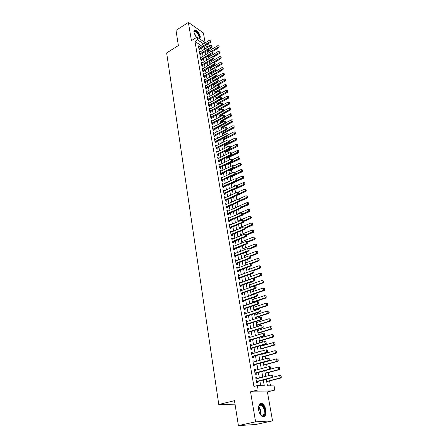 <?xml version="1.0" encoding="UTF-8"?>
<svg xmlns="http://www.w3.org/2000/svg" width="448" height="448" viewBox="0 0 448 448"><rect width="100%" height="100%" fill="white"/><g stroke="black" fill="none" stroke-linecap="round" stroke-linejoin="round"><path stroke-width="0.67" d="M265.804 409.909C265.171 406.806 263.99 404.712 262.265 403.62C259.437 402.836 258.238 405.014 258.681 410.144C259.302 413.241 260.473 415.346 262.192 416.466C265.076 417.25 266.28 415.066 265.804 409.909M199.836 38.987L200.306 36.686C199.22 32.956 197.473 30.682 195.07 29.876C194.107 29.91 193.738 30.722 193.967 32.318L196.554 37.43M266.246 379.165L267.434 385.79L274.042 385.918L274.809 390.085L258.121 389.911L257.37 385.588L264.281 385.722L263.25 379.938M267.389 391.905L250.544 391.798L255.601 421.837L238.409 425.6L255.702 424.497L272.546 420.851L267.389 391.905L274.809 390.085M205.1 42.582L203.375 32.9L188.367 22.4L191.436 40.628L197.081 37.1L205.324 42.734M211.904 47.236L212.402 48.927M270.502 385.846L269.606 380.89M268.654 375.62L268.111 372.607M267.12 367.119L266.627 364.403M265.597 358.702L265.16 356.278M264.667 353.578L264.594 353.153M264.09 350.375L263.704 348.236M263.217 345.537L263.099 344.904M262.601 342.126L262.265 340.267M261.778 337.579L261.626 336.734M261.122 333.967L260.837 332.377M260.35 329.694L260.159 328.647M259.661 325.881L259.426 324.565M258.938 321.888L258.714 320.639M258.216 317.878L258.026 316.826M257.538 314.154L257.281 312.71M256.782 309.954L256.637 309.165M256.155 306.494L255.858 304.858M255.366 302.109L255.265 301.571M254.783 298.906L254.453 297.08M253.96 294.342L253.904 294.05M253.428 291.396L253.064 289.38M252.078 283.948L251.681 281.753M250.746 276.573L250.32 274.204M249.424 269.27L248.965 266.722M248.119 262.03L247.626 259.314M246.82 254.862L246.299 251.978M245.538 247.755L244.983 244.703M244.261 240.716L243.684 237.502M243.001 233.738L242.39 230.367M241.752 226.828L241.114 223.3M240.514 219.979L239.848 216.3M239.288 213.192L238.594 209.362M238.067 206.461L237.35 202.485M236.863 199.791L236.135 195.765M235.637 193.021L234.948 189.207M234.422 186.273L233.772 182.706M233.212 179.592L232.607 176.266M232.014 172.967L231.454 169.882M230.826 166.404L230.311 163.548M229.65 159.902L229.174 157.276M228.486 153.451L228.049 151.054M227.326 147.062L226.934 144.883M226.184 140.728L225.831 138.768M225.047 134.45L224.734 132.703M223.922 128.229L223.647 126.689M222.807 122.058L222.566 120.73M221.704 115.942L221.497 114.817M220.606 109.878L220.438 108.954M219.52 103.869L219.386 103.135M218.439 97.91L218.344 97.373M217.896 94.886L217.834 94.562M217.375 92.002L217.308 91.655M216.86 89.169L216.776 88.693M215.835 83.502L215.723 82.88M214.822 77.885L214.682 77.112M213.814 72.307L213.646 71.394M212.811 66.78L212.621 65.722M211.82 61.298L211.607 60.099M210.84 55.854L210.594 54.522M255.601 421.837L272.546 420.851M238.409 425.6L234.472 400.669L218.786 404.505L166.645 52.937L178.388 45.556L175.997 30.391L188.367 22.4M257.085 378.633L256.911 377.642L255.763 377.602L256.642 382.687L257.796 382.715L257.566 381.399M255.623 370.205L255.455 369.258L254.307 369.197L255.181 374.231L256.329 374.282L256.105 372.971M254.173 361.866L254.016 360.954L252.868 360.875L253.73 365.854L254.878 365.926L254.654 364.627M252.745 353.612L252.588 352.738L251.446 352.632L252.297 357.566L253.445 357.655L253.221 356.367M251.322 345.442L251.177 344.596L250.034 344.473L250.88 349.362L252.022 349.474L251.798 348.191M249.917 337.35L249.777 336.538L248.64 336.398L249.474 341.236L250.617 341.365L250.398 340.094M248.528 329.336L248.394 328.563L247.257 328.401L248.086 333.189L249.222 333.34L249.004 332.074M247.15 321.401L247.022 320.662L245.885 320.482L246.708 325.226L247.845 325.388L247.626 324.134M245.79 313.544L245.666 312.833L244.53 312.637L245.342 317.335L246.478 317.52L246.26 316.271M244.44 305.766L244.322 305.088L243.191 304.875L243.992 309.523L245.123 309.725L244.91 308.487M243.102 298.06L242.99 297.41L241.858 297.181L242.654 301.79L243.785 302.008L243.572 300.776M241.774 290.427L241.668 289.811L240.542 289.565L241.332 294.123L242.458 294.364L242.245 293.138M240.464 282.867L240.363 282.279L239.238 282.016L240.022 286.535L241.147 286.793L240.934 285.572M239.165 275.38L239.07 274.826L237.944 274.546L238.722 279.02L239.842 279.289L239.635 278.085M237.877 267.966L237.787 267.439L236.667 267.142L237.434 271.578L238.554 271.863L238.347 270.659M236.6 260.618L236.516 260.12L235.396 259.812L236.158 264.202L237.278 264.505L237.07 263.312M235.34 253.344L235.256 252.874L234.142 252.543L234.898 256.894L236.012 257.214L235.805 256.026M234.091 246.137L234.013 245.689L232.898 245.347L233.643 249.659L234.758 249.99L234.556 248.814M232.848 238.991L232.775 238.577L231.666 238.218L232.406 242.491L233.514 242.838L233.313 241.662M231.622 231.918L231.554 231.526L230.446 231.157L231.179 235.385L232.288 235.749L232.086 234.584M230.406 224.907L229.236 224.157L229.958 228.346L231.067 228.721L230.866 227.567M229.197 217.958L228.038 217.218L228.754 221.374L229.858 221.766L229.662 220.612M228.004 211.075L226.85 210.347L227.562 214.463L228.665 214.866L228.463 213.724M226.822 204.254L225.669 203.538L226.374 207.62L227.478 208.034L227.282 206.898M225.646 197.495L224.504 196.79L225.204 200.833L226.302 201.264L226.106 200.133M224.487 190.798L223.35 190.103L224.039 194.113L225.137 194.555L224.941 193.43M223.334 184.162L222.202 183.478L222.891 187.449L223.983 187.902L223.787 186.788M222.191 177.582L221.066 176.91L221.749 180.841L222.835 181.311L222.645 180.202M221.06 171.063L219.94 170.397L220.618 174.3L221.704 174.776L221.514 173.673M219.94 164.595L218.826 163.946L219.498 167.81L220.578 168.302L220.388 167.205M218.826 158.194L217.722 157.55L218.383 161.381L219.464 161.885L219.279 160.793M217.722 151.844L216.625 151.211L217.28 155.008L218.361 155.523L218.176 154.437M216.63 145.55L215.538 144.928L216.188 148.691L217.269 149.218L217.078 148.137M215.55 139.306L214.463 138.695L215.107 142.43L216.182 142.968L215.998 141.893M214.474 133.123L213.394 132.518L214.032 136.22L215.107 136.769L214.922 135.699M213.41 126.991L212.335 126.398L212.968 130.066L214.043 130.626L213.858 129.562M211.848 123.57L212.234 123.777L224.493 117.298L223.731 116.872L223.401 115.041L211.467 121.38L212.352 120.904L211.288 120.327L211.915 123.962L212.985 124.533L212.8 123.474M211.299 114.884L210.246 114.307L210.868 117.914L211.938 118.49L211.753 117.443M210.246 108.92L209.216 108.338L209.832 111.916L210.896 112.504L210.717 111.462M209.205 103.001L208.191 102.424L208.802 105.969L209.866 106.568L209.686 105.526M208.169 97.132L207.178 96.555L207.782 100.072L208.841 100.677L208.667 99.646M207.144 91.314L206.17 90.737L206.774 94.22L207.833 94.842L207.654 93.817M206.13 85.54L205.173 84.969L205.772 88.424L206.825 89.051L206.651 88.032M205.122 79.817L204.182 79.246L204.775 82.673L205.828 83.311L205.654 82.292M204.126 74.144L203.202 73.573L203.79 76.972L204.842 77.616L204.663 76.608M203.134 68.516L202.233 67.945L202.815 71.316L203.862 71.971L203.689 70.963M202.154 62.933L201.264 62.362L201.841 65.705L202.888 66.371L202.714 65.369M201.186 57.394L200.306 56.829L200.883 60.144L201.925 60.816L201.751 59.819M200.222 51.901L199.36 51.335L199.926 54.622L200.967 55.306L200.799 54.314M209.098 50.921L207.822 50.064M200.934 45.433L194.97 41.418L253.926 386.462L257.37 385.588M260.697 385.655L259.851 380.811M259.364 378.039L258.373 372.372M257.891 369.6L256.911 364.011M256.43 361.245L255.461 355.734M254.979 352.974L254.027 347.542M253.546 344.786L252.61 339.433M252.129 336.683L251.205 331.397M250.723 328.653L249.81 323.445M249.334 320.706L248.433 315.571M247.957 312.838L247.072 307.77M246.59 305.043L245.717 300.048M245.241 297.326L244.378 292.398M243.902 289.682L243.057 284.822M242.581 282.111L241.741 277.318M241.27 274.613L240.442 269.886M239.966 267.187L239.154 262.522M238.683 259.829L237.877 255.226M237.406 252.543L236.611 248.002M236.141 245.319L235.357 240.845M234.892 238.168L234.119 233.75M233.649 231.084L232.887 226.727M232.422 224.062L231.672 219.761M231.207 217.106L230.462 212.862M229.998 210.213L229.264 206.03M228.805 203.381L228.082 199.254M227.618 196.61L226.906 192.539M226.447 189.907L225.742 185.886M225.282 183.26L224.588 179.295M224.129 176.669L223.446 172.76M222.986 170.139L222.309 166.281M221.855 163.671L221.189 159.863M220.73 157.259L220.074 153.496M219.621 150.898L218.971 147.19M218.518 144.598L217.879 140.935M217.426 138.348L216.793 134.736M216.339 132.154L215.718 128.593M215.264 126.017L214.648 122.5M214.2 119.93L213.595 116.458M213.142 113.893L212.542 110.471M212.1 107.912L211.506 104.53M211.058 101.976L210.476 98.644M210.028 96.096L209.451 92.803M209.009 90.261L208.443 87.013M207.995 84.476L207.435 81.273M206.993 78.742L206.438 75.578M205.996 73.052L205.453 69.927M205.01 67.413L204.473 64.327M204.03 61.813L203.498 58.772M203.062 56.269L202.535 53.267M202.098 50.764L201.578 47.802M199.265 46.458L198.419 45.892L198.985 49.151L200.021 49.84L199.847 48.854M218.786 404.505L235.026 404.186M250.544 391.798L258.121 389.911M194.97 41.418L197.551 39.81L197.081 37.1M208.202 47.046L206.606 45.965L206.937 47.818M207.39 50.327L207.928 53.334M208.376 55.849L208.925 58.901M209.373 61.421L209.927 64.512M210.381 67.038L210.941 70.168M211.394 72.705L211.96 75.874M212.414 78.411L212.99 81.626M213.444 84.174L214.032 87.427M214.486 89.981L215.079 93.279M215.533 95.838L216.132 99.182M216.591 101.741L217.196 105.134M217.655 107.699L218.271 111.138M218.73 113.708L219.358 117.191M219.817 119.767L220.45 123.295M220.914 125.882L221.553 129.455M222.018 132.048L222.662 135.671M223.126 138.27L223.787 141.938M224.252 144.542L224.918 148.266M225.383 150.87L226.061 154.644M226.526 157.259L227.214 161.078M227.679 163.699L228.374 167.574M228.844 170.201L229.55 174.126M230.02 176.758L230.731 180.74M231.202 183.378L231.924 187.41M232.4 190.053L233.128 194.141M233.604 196.795L234.343 200.939M234.819 203.594L235.575 207.794M236.051 210.459L236.813 214.715M237.289 217.381L238.062 221.698M238.538 224.375L239.322 228.749M239.803 231.426L240.598 235.861M241.08 238.549L241.881 243.046M242.362 245.739L243.18 250.292M243.662 252.991L244.49 257.611M244.972 260.316L245.812 265.003M246.299 267.714L247.15 272.462M247.632 275.178L248.494 279.994M248.982 282.716L249.855 287.599M250.342 290.326L251.233 295.277M251.72 298.01L252.622 303.027M253.109 305.766L254.022 310.856M254.509 313.606L255.433 318.763M255.926 321.518L256.866 326.749M257.359 329.51L258.306 334.813M258.804 337.579L259.767 342.961M260.26 345.727L261.24 351.187M261.733 353.965L262.724 359.498M263.222 362.281L264.23 367.898M264.729 370.681L265.748 376.376M211.646 49.381L210.375 48.518M207.463 44.201L210.017 45.948M203.498 43.854L197.551 39.81M262.758 377.154L261.755 371.47M261.262 368.693L260.271 363.087M259.778 360.315L258.798 354.794M258.311 352.027L257.342 346.578M256.855 343.818L255.903 338.447M255.416 335.686L254.475 330.394M253.994 327.645L253.064 322.42M252.582 319.676L251.67 314.524M251.182 311.786L250.281 306.706M249.799 303.974L248.909 298.962M248.427 296.234L247.554 291.295M247.072 288.574L246.21 283.702M245.728 280.986L244.877 276.181M244.395 273.47L243.555 268.727M243.079 266.022L242.25 261.346M241.769 258.653L240.957 254.038M240.475 251.345L239.674 246.798M239.198 244.11L238.403 239.624M237.927 236.942L237.143 232.518M236.667 229.841L235.894 225.473M235.424 222.802L234.662 218.495M234.186 215.835L233.436 211.585M232.966 208.925L232.221 204.73M231.75 202.082L231.022 197.943M230.552 195.3L229.83 191.218M229.359 188.58L228.648 184.554M228.183 181.916L227.478 177.946M227.013 175.319L226.318 171.399M225.854 168.778L225.17 164.909M224.706 162.294L224.028 158.474M223.569 155.865L222.902 152.102M222.438 149.498L221.782 145.779M221.323 143.181L220.674 139.518M220.214 136.926L219.57 133.308M219.111 130.721L218.478 127.148M218.025 124.566L217.398 121.044M216.944 118.474L216.328 114.996M215.874 112.426L215.264 108.998M214.81 106.434L214.211 103.046M213.758 100.492L213.17 97.149M212.716 94.595L212.134 91.302M211.68 88.754L211.103 85.501M210.655 82.958L210.084 79.75M209.636 77.213L209.076 74.049M208.628 71.518L208.074 68.393M207.626 65.867L207.082 62.782M206.634 60.267L206.097 57.221M205.649 54.706L205.117 51.699M204.674 49.196L204.148 46.228M212.514 127.428L213.405 126.963M213.573 133.538L214.469 133.073M214.637 139.703L215.538 139.238M215.712 145.914L216.614 145.46M216.793 152.186L217.706 151.732M217.885 158.508L218.803 158.06M218.988 164.892L219.912 164.444M220.102 171.326L221.026 170.884M221.228 177.822L222.158 177.386M222.359 184.374L223.294 183.943M223.502 190.982L224.442 190.557M224.655 197.652L225.602 197.232M225.82 204.383L226.772 203.963M226.99 211.176L227.948 210.762M228.178 218.03L229.141 217.622M229.37 224.946L230.339 224.538M230.58 231.924L231.554 231.526M231.795 238.969L232.775 238.577M233.027 246.081L234.013 245.689M234.265 253.26L235.256 252.874M235.519 260.501L236.516 260.12M236.785 267.814L237.787 267.439M238.056 275.195L239.07 274.826M239.344 282.649L240.363 282.279M240.649 290.17L241.668 289.811M241.959 297.763L242.99 297.41M243.286 305.435L244.322 305.088M244.625 313.174L245.666 312.833M245.974 320.992L247.022 320.662M247.341 328.888L248.394 328.563M248.718 336.862L249.777 336.538M250.113 344.91L251.177 344.596M251.518 353.041L252.588 352.738M252.935 361.256L254.016 360.954M254.369 369.55L255.455 369.258M255.819 377.927L256.911 377.642M210.952 41.048L210.801 40.23L210.952 41.048L210.034 41.664L210.773 42.179L199.186 49.286M198.587 46.872L209.737 40.023L210.034 41.664L198.867 48.502M210.801 40.23L209.737 40.023M210.773 42.179L211.075 41.132M212.946 51.335L213.097 52.17L212.946 51.335L218.854 47.768L218.137 47.27L217.829 45.651L207.654 51.794M219.156 46.743L218.887 45.853L219.156 46.743L218.854 47.768M211.842 51.061L219.038 46.665M217.829 45.651L218.887 45.853M193.928 32.082L193.99 31.584C194.466 28.896 198.99 33.096 199.483 36.646L199.186 38.545M198.85 38.31L199.035 36.663C198.167 33.673 196.767 31.858 194.835 31.209L193.934 32.038M199.707 38.898L199.886 36.921C198.811 33.214 197.075 30.962 194.678 30.156L194.236 30.229M258.513 407.445L259.577 404.835C262.427 401.744 266.84 411.729 264.135 415.145C262.903 416.562 261.52 416.181 259.986 413.991M260.63 414.865L261.318 415.38L263.614 414.854C264.97 411.09 264.23 407.837 261.386 405.093L259.398 405.306L258.726 406.386M264.494 415.884C266.633 413.179 264.785 405.205 261.722 403.788L260.322 403.502M211.96 46.542L211.809 45.718L211.96 46.542L211.036 47.163L211.775 47.673L200.122 54.751M199.528 52.321L210.734 45.511L211.036 47.163L199.814 53.967M211.809 45.718L210.734 45.511M211.775 47.673L212.083 46.626M200.883 60.144L212.789 53.211L212.044 52.707L200.766 59.478M200.48 57.82L211.742 51.038L212.044 52.707L212.974 52.086M212.817 51.251L211.742 51.038M212.789 53.211L213.097 52.17M213.993 57.669L213.842 56.829L213.993 57.669L213.063 58.302L213.808 58.794L202.02 65.817M201.438 63.358L212.761 56.616L213.063 58.302L201.729 65.033M213.842 56.829L212.761 56.616M213.808 58.794L214.116 57.753M215.023 63.302L214.872 62.457L215.023 63.302L214.094 63.935L214.838 64.422L202.978 71.417M202.406 68.947L213.78 62.238L214.094 63.935L202.698 70.633M214.872 62.457L213.78 62.238M214.838 64.422L215.146 63.386M213.78 56.818L219.873 53.194L219.156 52.707L218.848 51.072L208.617 57.182M220.181 52.175L219.906 51.274L220.181 52.175L219.873 53.194M208.908 58.811L220.058 52.091M218.848 51.072L219.906 51.274M214.564 62.395L220.898 58.666L220.181 58.184L219.873 56.532L209.586 62.619M221.211 57.646L220.937 56.745L221.211 57.646L220.898 58.666M209.882 64.254L221.088 57.568M219.873 56.532L220.937 56.745M215.354 68.018L221.934 64.182L221.217 63.706L220.903 62.042L210.571 68.096M222.247 63.168L221.973 62.255L222.247 63.168L221.934 64.182M210.862 69.748L222.13 63.084M220.903 62.042L221.973 62.255M216.149 73.685L222.981 69.748L222.258 69.272L221.945 67.598L211.557 73.618M223.294 68.729L223.02 67.816L223.294 68.729L222.981 69.748M211.854 75.281L223.177 68.65M221.945 67.598L223.02 67.816M216.065 68.986L215.908 68.13L216.065 68.986L215.124 69.619L215.874 70.101L203.946 77.062M203.375 74.581L214.816 67.911L215.124 69.619L203.672 76.278M215.908 68.13L214.816 67.911M215.874 70.101L216.188 69.065M216.938 79.402L224.034 75.354L223.311 74.889L222.992 73.198L212.554 79.184M224.353 74.34L224.073 73.416L224.353 74.34L224.034 75.354M212.856 80.864L224.23 74.262M222.992 73.198L224.073 73.416M217.112 74.715L216.955 73.853L217.112 74.715L216.171 75.354L216.922 75.83L204.921 82.757M204.361 80.259L215.858 73.629L216.171 75.354L204.658 81.973M216.955 73.853L215.858 73.629M216.922 75.83L217.235 74.794M213.998 87.27L225.098 81.01L224.37 80.55L224.05 78.848L213.556 84.795M225.417 79.996L225.137 79.066L225.417 79.996L225.098 81.01M213.858 86.486L225.294 79.918M224.05 78.848L225.137 79.066M218.17 80.489L218.008 79.621L218.17 80.489L217.224 81.133L217.974 81.603L205.901 88.502M205.352 85.988L216.905 79.397L217.224 81.133L205.649 87.713M218.008 79.621L216.905 79.397M217.974 81.603L218.294 80.567M215.012 92.932L226.167 86.71L225.445 86.257L225.12 84.538L214.57 90.457M226.492 85.697L226.206 84.767L226.492 85.697L226.167 86.71M214.878 92.159L226.369 85.624M225.12 84.538L226.206 84.767M219.234 86.318L219.072 85.439L219.234 86.318L218.288 86.962L219.038 87.427L206.892 94.293M206.349 91.762L217.963 85.21L218.288 86.962L206.651 93.503M219.072 85.439L217.963 85.21M219.038 87.427L219.358 86.391M216.037 98.644L227.248 92.462L226.52 92.014L226.195 90.283L215.594 96.158M227.573 91.448L227.287 90.507L227.573 91.448L227.248 92.462M215.902 97.882L227.45 91.375M226.195 90.283L227.287 90.507M220.31 92.193L220.147 91.308L220.31 92.193L219.358 92.842L220.108 93.296L207.889 100.134M207.357 97.586L219.033 91.073L219.358 92.842L207.659 99.344M220.147 91.308L219.033 91.073M220.108 93.296L220.433 92.266M221.39 98.118L221.228 97.227L221.39 98.118L220.438 98.773L221.194 99.221L208.897 106.019M208.37 103.46L220.114 96.992L220.438 98.773L208.678 105.23M221.228 97.227L220.114 96.992M221.194 99.221L221.519 98.19M222.488 104.093L222.32 103.197L222.488 104.093L221.525 104.754L222.281 105.196L209.916 111.961M209.395 109.379L221.2 102.956L221.525 104.754L209.703 111.171M222.32 103.197L221.2 102.956M222.281 105.196L222.611 104.166M223.586 110.124L223.423 109.217L223.586 110.124L222.622 110.79L223.384 111.222L210.935 117.947M210.426 115.354L222.292 108.97L222.622 110.79L210.739 117.158M223.423 109.217L222.292 108.97M223.384 111.222L223.714 110.197M224.7 116.206L224.532 115.287L224.7 116.206L223.731 116.872L211.781 123.2M224.532 115.287L223.401 115.041M224.493 117.298L224.829 116.273M225.82 122.338L225.652 121.414L225.82 122.338L224.851 123.01L225.613 123.43L213.007 130.082M212.52 127.456L224.515 121.162L224.851 123.01L212.834 129.287M225.652 121.414L224.515 121.162M225.613 123.43L225.949 122.41M226.951 128.526L226.783 127.596L226.951 128.526L225.977 129.203L226.744 129.612L214.06 136.231M213.578 133.588L225.641 127.338L225.977 129.203L213.898 135.436M226.783 127.596L225.641 127.338M226.744 129.612L227.08 128.593M228.094 134.77L227.926 133.829L228.094 134.77L227.114 135.447L227.881 135.85L215.113 142.43M214.648 139.77L226.772 133.571L227.114 135.447L214.967 141.635M227.926 133.829L226.772 133.571M227.881 135.85L228.222 134.837M229.247 141.064L229.074 140.118L229.247 141.064L228.262 141.753L229.029 142.145L216.188 148.68M215.723 146.003L227.92 139.854L228.262 141.753L216.048 147.885M229.074 140.118L227.92 139.854M229.029 142.145L229.376 141.131M230.412 147.42L230.233 146.462L230.412 147.42L229.421 148.109L230.188 148.495L217.274 154.98M216.815 152.298L229.074 146.194L229.421 148.109L217.14 154.19M230.233 146.462L229.074 146.194M230.188 148.495L230.535 147.482M231.582 153.826L231.403 152.863L231.582 153.826L230.591 154.526L231.358 154.902L218.372 161.33M217.907 158.642L230.238 152.594L230.591 154.526L218.243 160.558M231.403 152.863L230.238 152.594M231.358 154.902L231.711 153.894M232.764 160.294L232.585 159.32L232.764 160.294L231.767 160.994L232.54 161.364L219.481 167.737M219.016 165.043L231.414 159.046L231.767 160.994L219.352 166.975M232.585 159.32L231.414 159.046M232.54 161.364L232.893 160.356M217.067 104.401L228.34 98.258L227.606 97.815L227.282 96.074L216.619 101.914M228.665 97.25L228.379 96.303L228.665 97.25L228.34 98.258M216.933 103.65L228.542 97.177M227.282 96.074L228.379 96.303M218.109 110.208L229.438 104.104L228.704 103.673L228.374 101.909L217.661 107.716M229.768 103.096L229.477 102.144L229.768 103.096L229.438 104.104M217.974 109.463L229.645 103.023M228.374 101.909L229.477 102.144M219.156 116.066L230.546 110.001L229.813 109.575L229.477 107.794L223.446 111.026M230.877 108.993L230.586 108.035L230.877 108.993L230.546 110.001M219.022 115.326L230.754 108.92M229.477 107.794L230.586 108.035M220.209 121.968L231.661 115.942L230.927 115.528L230.591 113.736L224.627 116.889M231.997 114.94L231.706 113.977L231.997 114.94L231.661 115.942M220.08 121.24L231.874 114.873M230.591 113.736L231.706 113.977M221.278 127.921L232.786 121.94L232.053 121.531L231.717 119.722L225.82 122.802M233.122 120.938L232.831 119.969L233.122 120.938L232.786 121.94M221.15 127.204L233.005 120.87M231.717 119.722L232.831 119.969M222.354 133.924L233.923 127.988L233.19 127.585L232.848 125.765L227.024 128.766M234.265 126.991L233.968 126.011L234.265 126.991L233.923 127.988M222.225 133.218L234.142 126.918M232.848 125.765L233.968 126.011M223.434 139.978L235.071 134.086L234.332 133.689L233.99 131.852L228.217 134.792M235.413 133.09L235.116 132.104L235.413 133.09L235.071 134.086M223.311 139.283L235.29 133.022M233.99 131.852L235.116 132.104M224.526 146.087L236.225 140.241L235.486 139.849L235.138 137.995L229.337 140.913M236.572 139.244L236.275 138.253L236.572 139.244L236.225 140.241M224.403 145.398L236.449 139.177M235.138 137.995L236.275 138.253M225.63 152.247L237.39 146.446L236.65 146.065L236.303 144.194L230.468 147.09M237.737 145.454L237.44 144.452L237.737 145.454L237.39 146.446M225.506 151.57L237.614 145.387M236.303 144.194L237.44 144.452M226.744 158.458L238.571 152.706L237.826 152.331L237.474 150.444L231.605 153.317M238.918 151.715L238.616 150.707L238.918 151.715L238.571 152.706M226.621 157.791L238.795 151.654M237.474 150.444L238.616 150.707M227.864 164.724L239.753 159.018L239.014 158.654L238.655 156.75L232.753 159.6M240.106 158.032L239.803 157.018L240.106 158.032L239.753 159.018M227.746 164.069L239.982 157.97M238.655 156.75L239.803 157.018M228.995 171.041L240.951 165.39L240.206 165.032L239.848 163.111L233.912 165.934M241.31 164.405L241.002 163.386L241.31 164.405L240.951 165.39M228.878 170.397L241.181 164.343M239.848 163.111L241.002 163.386M233.957 166.818L233.778 165.838L233.957 166.818L232.96 167.524L233.733 167.888L220.601 174.205M220.13 171.5L232.602 165.558L232.96 167.524L220.472 173.449M233.778 165.838L232.602 165.558M233.733 167.888L234.086 166.88M235.161 173.404L234.982 172.413L235.161 173.404L234.158 174.115L234.931 174.468L221.726 180.729M221.262 178.018L233.8 172.133L234.158 174.115L221.598 179.984M234.982 172.413L233.8 172.133M234.931 174.468L235.29 173.466M236.376 180.046L236.197 179.049L236.376 180.046L235.368 180.762L236.146 181.104L222.863 187.309M222.398 184.593L235.004 178.763L235.368 180.762L222.74 186.575M236.197 179.049L235.004 178.763M236.146 181.104L236.505 180.107M237.602 186.754L237.418 185.741L237.602 186.754L236.589 187.471L237.367 187.807L224.011 193.95M223.541 191.229L236.225 185.455L236.589 187.471L223.888 193.228M237.418 185.741L236.225 185.455M237.367 187.807L237.731 186.81M230.138 177.419L242.161 171.814L241.41 171.466L241.052 169.529L234.931 172.402M242.519 170.834L242.211 169.803L242.519 170.834L242.161 171.814M230.02 176.781L242.396 170.772M241.052 169.529L242.211 169.803M231.286 183.848L243.376 178.298L242.631 177.957L242.262 176.008L235.855 178.965M243.74 177.318L243.432 176.282L243.74 177.318L243.376 178.298M236.219 180.908L243.617 177.262M242.262 176.008L243.432 176.282M232.45 190.338L244.608 184.839L243.858 184.509L243.488 182.538L236.779 185.59M244.972 183.859L244.658 182.818L244.972 183.859L244.608 184.839M237.524 187.376L244.843 183.803M243.488 182.538L244.658 182.818M233.621 196.885L245.846 191.436L245.095 191.117L244.72 189.129L237.714 192.27M246.215 190.462L245.902 189.414L246.215 190.462L245.846 191.436M238.851 193.9L246.086 190.411M244.72 189.129L245.902 189.414M238.84 193.519L238.655 192.5L238.84 193.519L237.826 194.242L238.605 194.566L225.17 200.648M224.7 197.921L237.451 192.203L237.826 194.242L225.047 199.942M238.655 192.5L237.451 192.203M238.605 194.566L238.969 193.575M239.904 201.253L247.1 198.094L246.344 197.786L245.969 195.776L234.338 200.906M247.47 197.126L247.156 196.067L247.47 197.126L247.1 198.094M240.19 200.486L247.341 197.07M245.969 195.776L247.156 196.067M240.089 200.346L239.904 199.321L240.089 200.346L239.07 201.079L239.848 201.393L226.341 207.413M225.87 204.674L238.694 199.018L239.07 201.079L226.218 206.713M239.904 199.321L238.694 199.018M239.848 201.393L240.223 200.402M241.259 207.878L248.36 204.814L247.604 204.512L247.229 202.49L235.53 207.564M248.735 203.846L248.416 202.782L248.735 203.846L248.36 204.814M241.461 207.166L248.606 203.795M247.229 202.49L248.416 202.782M241.349 207.239L241.164 206.198L241.349 207.239L240.324 207.973L241.108 208.275L227.522 214.234M227.046 211.49L239.949 205.895L240.324 207.973L227.399 213.55M241.164 206.198L239.949 205.895M241.108 208.275L241.483 207.29M242.631 214.564L249.631 211.596L248.881 211.299L248.494 209.261L236.734 214.278M250.012 210.627L249.693 209.558L250.012 210.627L249.631 211.596M242.698 213.926L249.883 210.577M248.494 209.261L249.693 209.558M242.626 214.194L242.43 213.147L242.626 214.194L241.595 214.934L242.379 215.225L228.71 221.116M228.234 218.372L241.209 212.839L241.595 214.934L228.592 220.444M242.43 213.147L241.209 212.839M242.379 215.225L242.754 214.245M244.02 221.312L250.919 218.439L250.163 218.154L249.777 216.093L237.944 221.054M251.3 217.47L250.981 216.395L251.3 217.47L250.919 218.439M243.947 220.746L251.171 217.426M249.777 216.093L250.981 216.395M243.908 221.211L243.712 220.158L243.908 221.211L242.872 221.956L243.656 222.242L229.914 228.066M229.438 225.31L242.486 219.845L242.872 221.956L229.796 227.405M243.712 220.158L242.486 219.845M243.656 222.242L244.037 221.262M245.302 228.172L252.218 225.338L251.457 225.064L251.07 222.986L239.17 227.892M252.599 224.381L252.274 223.294L252.599 224.381L252.218 225.338M245.202 227.634L252.47 224.336M251.07 222.986L252.274 223.294M245.202 228.301L245.006 227.231L245.202 228.301L244.166 229.051L244.95 229.326L231.123 235.077M230.647 232.316L243.774 226.918L244.166 229.051L231.011 234.433M245.006 227.231L243.774 226.918M244.95 229.326L245.336 228.346M246.574 235.105L253.523 232.31L252.767 232.042L252.375 229.942L240.408 234.791M253.91 231.347L253.585 230.255L253.91 231.347L253.523 232.31M246.473 234.578L253.786 231.308M252.375 229.942L253.585 230.255M246.512 235.452L246.316 234.377L246.512 235.452L245.47 236.208L246.254 236.471L232.35 242.155M231.868 239.389L245.073 234.052L245.47 236.208L232.238 241.522M246.316 234.377L245.073 234.052M246.254 236.471L246.641 235.497M247.85 242.105L254.845 239.338L254.083 239.086L253.691 236.964L241.651 241.758M255.237 238.386L254.912 237.283L255.237 238.386L254.845 239.338M247.71 241.606L255.108 238.342M253.691 236.964L254.912 237.283M247.834 242.67L247.632 241.584L247.834 242.67L246.786 243.432L247.576 243.684L233.582 249.301M233.1 246.529L246.389 241.259L246.786 243.432L233.475 248.679M247.632 241.584L246.389 241.259M247.576 243.684L247.962 242.715M249.144 249.166L256.178 246.434L255.416 246.193L255.018 244.054L242.911 248.78M256.57 245.487L256.245 244.373L256.57 245.487L256.178 246.434M248.713 248.797L256.446 245.442M255.018 244.054L256.245 244.373M249.166 249.962L248.965 248.864L249.166 249.962L248.114 250.729L248.903 250.97L234.83 256.508M234.349 253.73L247.71 248.534L248.114 250.729L234.724 255.903M248.965 248.864L247.71 248.534M248.903 250.97L249.295 250.001M250.449 256.29L257.527 253.602L256.76 253.366L256.357 251.205L244.177 255.875M257.919 252.65L257.589 251.535L257.919 252.65L257.527 253.602M249.715 256.049L256.76 253.366L257.796 252.61M256.357 251.205L257.589 251.535M250.51 257.32L250.309 256.211L250.51 257.32L249.452 258.093L250.247 258.322L236.085 263.788M235.603 260.999L249.049 255.875L249.452 258.093L235.984 263.194M250.309 256.211L249.049 255.875M250.247 258.322L250.645 257.359M251.496 263.586L258.882 260.831L258.121 260.607L257.712 258.429L245.459 263.032M259.286 259.885L258.95 258.759L259.286 259.885L258.882 260.831M250.712 263.374L258.121 260.607L259.157 259.846M257.712 258.429L258.95 258.759M251.871 264.746L251.664 263.631L251.871 264.746L250.807 265.524L251.602 265.742L237.356 271.135M236.874 268.341L250.398 263.29L250.807 265.524L237.255 270.558M251.664 263.631L250.398 263.29M251.602 265.742L252 264.785M252.487 270.967L260.254 268.128L259.487 267.915L259.078 265.714L246.753 270.256M260.658 267.187L260.322 266.05L260.658 267.187L260.254 268.128M247.145 272.434L259.487 267.915L260.529 267.154M259.078 265.714L260.322 266.05M253.243 272.25L253.036 271.118L253.243 272.25L252.174 273.034L252.969 273.241L238.638 278.555M238.157 275.75L251.765 270.771L252.174 273.034L238.543 277.99M252.969 273.241L253.378 272.283M253.478 278.415L261.638 275.492L260.87 275.296L260.456 273.073L248.058 277.547M261.71 273.414L260.456 273.073L261.834 273.448L261.918 274.523L261.834 273.448M248.45 279.748L260.87 275.296L261.918 274.523M262.046 274.557L261.638 275.492M254.626 279.821L254.419 278.684L254.626 279.821L253.557 280.61L254.352 280.806L239.932 286.042M239.45 283.231L253.142 278.331L253.557 280.61L239.837 285.494M254.352 280.806L254.761 279.854M249.85 287.549L263.038 282.929L262.27 282.744L261.85 280.498L249.374 284.906M263.105 280.846L261.85 280.498L263.234 280.879L263.318 281.966L263.234 280.879M249.771 287.123L262.27 282.744L263.318 281.966M263.446 281.999L263.038 282.929M256.026 287.47L255.814 286.317L256.026 287.47L254.951 288.266L255.746 288.445L241.242 293.597M240.755 290.786L254.531 285.958L254.951 288.266L241.147 293.065M255.746 288.445L256.161 287.498M251.177 294.986L264.449 290.438L263.676 290.265L263.256 287.997L250.706 292.331M264.522 288.35L263.256 287.997L264.645 288.378L264.734 289.481L264.645 288.378M251.104 294.577L263.676 290.265L264.734 289.481M264.863 289.509L264.449 290.438M257.438 295.193L257.225 294.028L257.438 295.193L256.357 295.994L257.158 296.162L242.558 301.23M242.071 298.413L255.931 293.664L256.357 295.994L242.469 300.714M257.158 296.162L257.572 295.221M252.521 302.49L265.871 298.021L265.098 297.853L264.673 295.568L252.045 299.83M265.944 295.926L264.673 295.568L266.073 295.954L266.286 297.097L266.073 295.954M252.454 302.098L265.098 297.853L266.162 297.069M266.286 297.097L265.871 298.021M258.866 302.988L258.653 301.812L258.866 302.988L257.779 303.794L258.58 303.951L243.891 308.935M243.404 306.113L257.348 301.448L257.779 303.794L243.807 308.437M258.58 303.951L259 303.016M253.876 310.066L267.31 305.67L266.538 305.519L266.106 303.212L253.4 307.401M267.383 303.57L266.106 303.212L267.512 303.598L267.73 304.752L267.512 303.598M253.809 309.686L266.538 305.519L267.602 304.724M267.73 304.752L267.31 305.67M260.305 310.862L260.086 309.68L260.305 310.862L259.213 311.679L260.019 311.819L245.235 316.719M244.748 313.886L258.782 309.305L259.213 311.679L245.151 316.232M260.019 311.819L260.439 310.89M255.248 317.716L268.761 313.398L267.988 313.258L267.551 310.929L254.772 315.045M268.839 311.293L267.551 310.929L268.968 311.321L269.058 312.458L268.968 311.321M255.181 317.352L267.988 313.258L269.058 312.458M269.186 312.486L268.761 313.398M261.761 318.819L261.542 317.621L261.761 318.819L260.663 319.637L261.47 319.766L246.596 324.576M246.103 321.737L260.226 317.24L260.663 319.637L246.512 324.106M261.47 319.766L261.895 318.842M256.631 325.438L270.228 321.199L269.455 321.076L269.013 318.718L256.15 322.762M270.306 319.094L269.013 318.718L270.435 319.116L270.525 320.27L270.435 319.116M256.57 325.091L269.455 321.076L270.525 320.27M270.654 320.292L270.228 321.199M263.228 326.85L263.01 325.64L263.228 326.85L262.125 327.673L262.931 327.79L247.968 332.511M247.475 329.661L261.688 325.254L262.125 327.673L247.89 332.058M262.931 327.79L263.362 326.866M258.026 333.234L271.706 329.078L270.934 328.966L270.486 326.586L257.544 330.551M271.785 326.967L270.486 326.586L271.914 326.984L272.138 328.171L271.914 326.984M257.964 332.903L270.934 328.966L272.009 328.154M272.138 328.171L271.706 329.078M264.712 334.964L264.488 333.738L264.712 334.964L263.609 335.793L264.415 335.899L249.351 340.525M248.858 337.669L263.161 333.351L263.609 335.793L249.278 340.088M264.415 335.899L264.846 334.981M259.431 341.102L273.202 337.036L272.423 336.935L271.975 334.533L258.955 338.419M273.28 334.919L271.975 334.533L273.414 334.936L273.638 336.134L273.414 334.936M259.381 340.794L272.423 336.935L273.51 336.118M273.638 336.134L273.202 337.036M266.213 343.157L265.989 341.925L266.213 343.157L265.098 343.997L265.91 344.086L250.751 348.617M250.258 345.755L264.65 341.527L265.098 343.997L250.678 348.197M265.989 341.925L264.65 341.527L266.123 341.936M265.91 344.086L266.347 343.174M260.859 349.054L274.714 345.066L273.935 344.982L273.482 342.558L260.378 346.36M274.792 342.95L273.482 342.558L274.921 342.961L275.15 344.17L274.921 342.961M260.803 348.762L273.935 344.982L275.022 344.159M275.15 344.17L274.714 345.066M267.725 351.434L267.501 350.19L267.725 351.434L266.61 352.279L267.417 352.358L252.162 356.787M251.67 353.92L266.157 349.787L266.61 352.279L252.095 356.384M267.501 350.19L266.157 349.787L267.635 350.202M267.417 352.358L267.859 351.445M262.293 357.078L276.237 353.181L275.458 353.108L274.999 350.661L261.811 354.385M276.321 351.058L274.999 350.661L276.45 351.07L276.55 352.279L276.45 351.07M262.242 356.804L275.458 353.108L276.55 352.279M276.679 352.29L276.237 353.181M269.254 359.794L269.024 358.534L269.254 359.794L268.134 360.651L268.946 360.707L253.59 365.042M253.092 362.169L267.674 358.131L268.134 360.651L253.523 364.661M269.024 358.534L267.674 358.131L268.486 358.193L269.158 358.546M268.946 360.707L269.394 359.806M263.743 365.182L277.777 361.379L276.993 361.318L276.534 358.848L263.262 362.482M277.861 359.246L276.534 358.848L277.99 359.257L278.225 360.494L277.99 359.257M263.698 364.93L276.993 361.318L278.096 360.483M278.225 360.494L277.777 361.379M270.799 368.245L270.57 366.974L270.799 368.245L269.674 369.102L270.486 369.146L255.03 373.38M254.531 370.502L269.209 366.559L269.674 369.102L254.968 373.016M270.57 366.974L269.209 366.559L270.704 366.979M270.486 369.146L270.934 368.25M265.21 373.369L279.334 369.656L278.55 369.611L278.079 367.114L270.497 369.13M279.418 367.517L278.079 367.114L279.546 367.528L279.653 368.766L279.546 367.528M265.166 373.134L278.55 369.611L279.653 368.766M279.782 368.777L279.334 369.656M272.362 376.779L272.126 375.491L272.362 376.779L271.23 377.642L272.042 377.675L256.486 381.802M255.987 378.913L270.76 375.071L271.23 377.642L256.43 381.455M272.126 375.491L270.76 375.071L272.261 375.497M272.042 377.675L272.496 376.785M266.689 381.634L280.902 378.011L280.118 377.983L279.647 375.463L272.194 377.384M280.991 375.872L279.647 375.463L281.12 375.878L281.226 377.138L281.12 375.878M266.65 381.422L280.118 377.983L281.226 377.138M281.355 377.143L280.902 378.011M198.946 48.927L199.321 49.179M194.746 34.67L195.922 36.646M258.675 406.566C260.574 408.979 261.184 411.701 260.512 414.725M260.193 414.31C260.658 411.656 260.114 409.248 258.569 407.075M199.886 54.387L200.267 54.639M200.838 59.898L201.219 60.138M201.796 65.447L202.182 65.688M202.765 71.042L203.146 71.282M203.739 76.686L204.126 76.922M204.725 82.376L205.111 82.606M205.716 88.11L206.102 88.34M206.718 93.895L207.105 94.125M207.726 99.73L208.113 99.954M208.746 105.616L209.132 105.834M209.77 111.546L210.157 111.765M210.801 117.533L211.193 117.746M212.901 129.657L213.287 129.858M213.959 135.794L214.351 135.996M215.029 141.988L215.421 142.184M216.11 148.238L216.502 148.428M217.202 154.538L217.594 154.728M218.299 160.894L218.691 161.078M219.408 167.306L219.806 167.49M220.528 173.779L220.926 173.953M221.654 180.309L222.051 180.477M222.796 186.894L223.194 187.062M223.944 193.542L224.342 193.698M225.103 200.245L225.501 200.402M226.274 207.01L226.671 207.166M227.45 213.842L227.853 213.987M228.642 220.73L229.046 220.875M229.846 227.685L230.25 227.825M232.282 241.786L232.686 241.914L232.288 241.802M234.769 256.155L235.172 256.273M236.029 263.441L236.432 263.547M237.3 270.794L237.703 270.9M238.582 278.219L238.991 278.314M239.876 285.712L240.285 285.807M241.186 293.278L241.595 293.367M242.502 300.916L242.917 301M243.841 308.633L244.25 308.706M245.185 316.417L245.599 316.49M246.546 324.285L246.96 324.346M247.918 332.226L248.332 332.282M249.306 340.245L249.721 340.295M250.706 348.348L251.121 348.387M252.118 356.53L252.538 356.563M253.546 364.79L253.966 364.818M254.99 373.139L255.41 373.156M256.446 381.567L256.866 381.578M193.945 31.976L193.99 31.584M194.029 31.718L194.835 31.209M259.398 405.306L259.577 404.835M259.123 405.625L261.386 405.093M234.774 256.189L235.133 256.29M236.034 263.48L236.376 263.575M237.306 270.844L237.636 270.928M238.594 278.275L238.907 278.354M239.887 285.779L240.19 285.846M241.198 293.356L241.483 293.418"/></g></svg>
